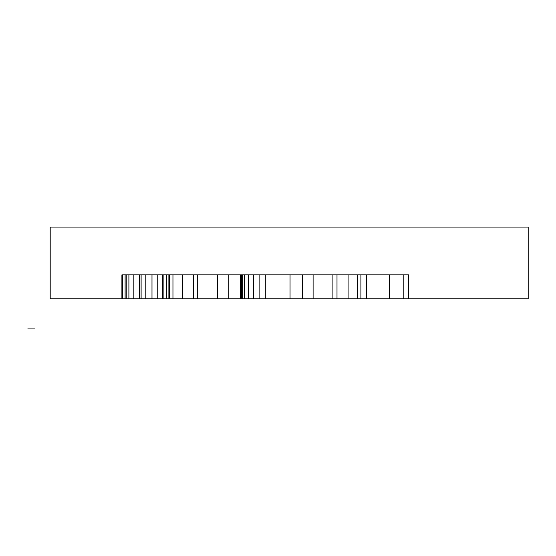 <?xml version="1.0" encoding="UTF-8"?>
<svg xmlns="http://www.w3.org/2000/svg" width="556" height="556" viewBox="0 0 556 556"><rect width="100%" height="100%" fill="white"/><g stroke="black" fill="none" stroke-linecap="round" stroke-linejoin="round"><path stroke-width="0.83" d="M27.8 328.93L34.59 328.93L27.8 328.93M121.903 274.873L122.716 274.873L122.716 298.774L121.903 298.774L121.903 274.873L121.903 298.774L265.302 298.774L265.302 274.873L302.415 274.873L302.415 298.774L265.302 298.774L302.415 298.774L302.415 274.873L336.999 274.873L336.999 298.774L302.415 298.774L336.999 298.774L336.999 274.873L366.703 274.873L366.703 298.774L336.999 298.774L366.703 298.774L366.703 274.873L389.492 274.873L389.492 298.774L366.703 298.774L389.492 298.774L389.492 274.873L403.816 274.873L403.816 298.774L389.492 298.774L403.816 298.774L403.816 274.873L408.702 274.873L408.702 298.774L403.816 298.774L408.702 298.774L408.702 274.873L403.816 274.873L403.816 298.774L403.816 274.873L389.492 274.873L389.492 298.774L389.492 274.873L366.703 274.873L366.703 298.774L366.703 274.873L336.999 274.873L336.999 298.774L336.999 274.873L302.415 274.873L302.415 298.774L302.415 274.873L265.302 274.873L265.302 298.774L265.302 274.873L228.189 274.873L228.189 298.774L228.189 274.873L193.599 274.873L193.599 298.774L193.599 274.873L163.902 274.873L163.902 298.774L163.902 274.873L141.113 274.873L141.113 298.774L141.113 274.873L126.789 274.873L126.789 298.774L126.789 274.873L121.903 274.873L169.705 274.873L169.705 298.774L122.716 298.774L122.716 274.873L125.107 274.873L125.107 298.774L125.107 274.873L128.902 274.873L128.902 298.774L128.902 274.873L133.85 274.873L133.85 298.774L133.85 274.873L139.619 274.873L139.619 298.774L139.619 274.873L145.804 274.873L145.804 298.774L145.804 274.873L151.99 274.873L151.99 298.774L151.99 274.873L157.751 274.873L157.751 298.774L157.751 274.873L162.699 274.873L162.699 298.774L162.699 274.873L166.501 274.873L166.501 298.774L166.501 274.873L168.885 274.873L168.885 298.774L168.885 274.873L172.958 274.873L172.958 298.774L169.705 298.774L169.705 274.873L121.903 274.873M265.302 274.873L259.117 274.873L259.117 298.774L265.302 298.774L265.302 274.873L265.302 298.774L259.117 298.774L259.117 274.873L253.348 274.873L253.348 298.774L259.117 298.774L253.348 298.774L253.348 274.873L248.4 274.873L248.4 298.774L253.348 298.774L248.4 298.774L248.4 274.873L244.605 274.873L244.605 298.774L248.4 298.774L244.605 298.774L244.605 274.873L242.214 274.873L242.214 298.774L244.605 298.774L242.214 298.774L242.214 274.873L241.401 274.873L241.401 298.774L242.214 298.774L241.401 298.774L241.401 274.873L242.214 274.873L242.214 298.774L242.214 274.873L244.605 274.873L244.605 298.774L244.605 274.873L248.4 274.873L248.4 298.774L248.4 274.873L253.348 274.873L253.348 298.774L253.348 274.873L259.117 274.873L259.117 298.774L259.117 274.873L265.302 274.873L265.302 298.774L172.958 298.774L172.958 274.873L182.507 274.873L182.507 298.774L182.507 274.873L197.7 274.873L197.7 298.774L197.7 274.873L217.5 274.873L217.5 298.774L217.5 274.873L240.56 274.873L240.56 298.774L240.56 274.873L290.044 274.873L290.044 298.774L265.302 298.774L265.302 274.873L265.302 298.774L290.044 298.774L290.044 274.873L313.104 274.873L313.104 298.774L290.044 298.774L313.104 298.774L313.104 274.873L332.898 274.873L332.898 298.774L313.104 298.774L332.898 298.774L332.898 274.873L348.091 274.873L348.091 298.774L332.898 298.774L348.091 298.774L348.091 274.873L357.64 274.873L357.64 298.774L348.091 298.774L357.64 298.774L357.64 274.873L360.9 274.873L360.9 298.774L357.64 298.774L360.9 298.774L360.9 274.873L357.64 274.873L357.64 298.774L357.64 274.873L348.091 274.873L348.091 298.774L348.091 274.873L332.898 274.873L332.898 298.774L332.898 274.873L313.104 274.873L313.104 298.774L313.104 274.873L290.044 274.873L290.044 298.774L290.044 274.873L126.789 274.873L408.702 274.873L265.302 274.873M528.2 227.07L50.2 227.07L50.2 298.774L528.2 298.774L528.2 227.07L528.2 298.774L50.2 298.774L50.2 227.07L50.2 298.774L50.2 227.07L528.2 227.07L528.2 298.774L528.2 227.07L50.2 227.07L528.2 227.07M169.705 298.774L360.9 298.774L169.705 298.774M244.605 298.774L128.902 298.774L244.605 298.774M228.189 298.774L528.2 298.774L228.189 298.774M50.2 298.774L528.2 298.774L50.2 298.774M528.2 298.774L265.302 298.774L528.2 298.774"/></g></svg>
